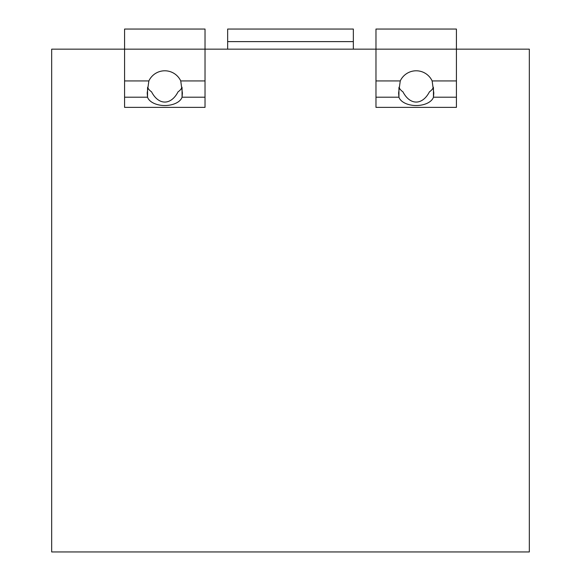 <?xml version="1.0" encoding="UTF-8"?>
<svg xmlns="http://www.w3.org/2000/svg" width="581" height="581" viewBox="0 0 581 581"><rect width="100%" height="100%" fill="white"/><g stroke="black" fill="none" stroke-linecap="round" stroke-linejoin="round"><path stroke-width="0.87" d="M124.581 80.933L124.581 97.209L147.545 97.209L147.204 93.033L148.859 80.933L147.204 93.033L147.545 97.209A17.597 10.342 180 0 0 164.801 105.531A17.597 10.342 180 0 0 182.064 97.209L182.064 87.804L182.064 97.209L205.028 97.209L205.028 107.369L124.581 107.369L124.581 97.209L124.581 107.369L205.028 107.369L205.028 97.209L182.064 97.209L182.398 93.033L180.742 80.933A17.597 17.597 0 0 0 148.859 80.933A17.597 17.597 0 0 1 180.742 80.933L205.028 80.933L205.028 49.16L375.972 49.16L124.581 49.16L124.581 80.933L148.859 80.933L124.581 80.933L124.581 97.209L147.545 97.209A17.597 10.342 180 0 0 164.801 105.531A17.597 10.342 180 0 0 182.064 97.209L182.398 93.033L180.742 80.933L205.028 80.933L205.028 97.209L205.028 49.16L51.673 49.16L51.673 551.95L529.327 551.95L529.327 49.16L456.419 49.16L529.327 49.16L529.327 551.95L51.673 551.95L51.673 49.16L124.581 49.16L124.581 80.933M124.581 29.05L124.581 49.16L124.581 29.05L205.028 29.05L205.028 49.16L205.028 29.05L124.581 29.05M147.545 87.804L147.545 97.209L147.545 87.804M181.991 87.237A17.597 10.342 0 0 1 178.055 91.827A29.936 17.597 90 0 1 151.554 91.827A17.597 10.342 0 0 1 147.618 87.237A17.597 10.342 180 0 0 151.554 91.827A29.936 17.597 90 0 0 178.055 91.827A17.597 10.342 180 0 0 181.991 87.237M456.419 107.369L375.972 107.369L375.972 97.209L398.936 97.209A17.597 10.342 180 0 0 416.199 105.531A17.597 10.342 180 0 0 433.455 97.209L456.419 97.209L456.419 107.369L375.972 107.369L375.972 80.933L400.258 80.933A17.597 17.597 0 0 1 432.141 80.933L456.419 80.933L456.419 107.369M402.945 91.827A29.936 17.597 90 0 0 429.446 91.827A29.936 17.597 90 0 1 402.945 91.827A17.597 10.342 0 0 1 399.009 87.237A17.597 10.342 180 0 0 402.945 91.827M227.65 29.05L353.35 29.05L353.35 41.621L353.35 29.05L227.65 29.05L227.65 41.621L353.35 41.621L353.35 49.16L353.35 41.621L227.65 41.621L227.65 49.16L227.65 29.05M433.455 97.209L433.455 87.804L433.455 97.209L433.796 93.033L432.141 80.933L456.419 80.933L456.419 49.16L456.419 97.209L433.455 97.209A17.597 10.342 180 0 1 416.199 105.531A17.597 10.342 180 0 1 398.936 97.209L375.972 97.209L375.972 80.933L400.258 80.933L398.602 93.033L398.936 97.209L398.602 93.033L400.258 80.933A17.597 17.597 0 0 1 432.141 80.933L433.796 93.033L433.455 97.209M433.382 87.237A17.597 10.342 0 0 1 429.446 91.827A17.597 10.342 180 0 0 433.382 87.237M398.936 87.804L398.936 97.209L398.936 87.804M456.419 29.05L456.419 49.16L375.972 49.16L375.972 29.05L456.419 29.05L456.419 49.16L375.972 49.16L375.972 80.933L375.972 29.05L456.419 29.05"/></g></svg>
